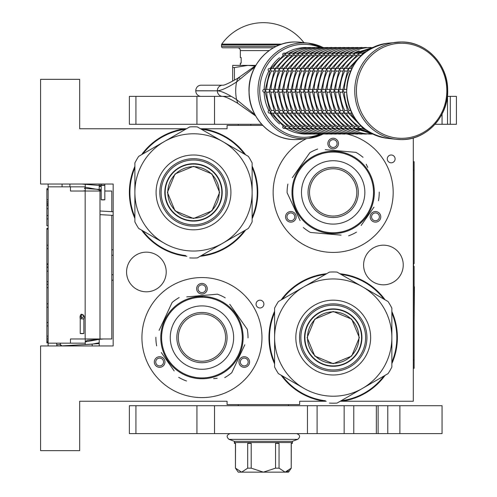 <?xml version="1.0" encoding="UTF-8"?>
<svg xmlns="http://www.w3.org/2000/svg" width="497" height="497" viewBox="0 0 497 497"><rect width="100%" height="100%" fill="white"/><g stroke="black" fill="none" stroke-linecap="round" stroke-linejoin="round"><path stroke-width="0.75" d="M252.134 217.357A63.653 63.653 97.9 0 0 252.134 167.458M244.412 154.101A63.653 63.653 97.9 0 0 201.987 129.313L201.484 129.313M262.727 125.406L227.079 125.406L227.079 128.754L202.024 128.754A64.212 64.212 -85.4 0 1 245.617 154.797A64.212 64.212 0 0 0 202.024 128.754L201.987 129.313M252.134 166.066A64.212 64.212 -85.4 0 1 252.134 218.748A64.212 64.212 0 0 0 252.134 166.066M134.88 167.781A63.653 63.653 97.9 0 0 134.88 217.04M142.844 230.857A63.653 63.653 97.9 0 0 185.642 255.564M201.335 255.588A63.653 63.653 97.9 0 0 244.412 230.72M245.617 230.018A64.212 64.212 -85.4 0 1 200.129 256.284A64.212 64.212 0 0 0 245.617 230.018M186.86 256.272A64.212 64.212 -85.4 0 1 141.633 230.154A64.212 64.212 0 0 0 186.86 256.272M129.363 192.407A64.212 64.212 0 0 0 134.88 218.444A64.212 64.212 -85.4 0 1 134.88 166.371M268.958 337.581A64.212 64.212 94.6 0 1 274.605 311.246A64.212 64.212 0 0 0 274.605 363.922A64.212 64.212 94.6 0 1 268.958 337.581M281.122 299.971A64.212 64.212 94.6 0 1 326.616 273.704A64.212 64.212 0 0 0 281.122 299.971M324.094 401.241L324.715 401.241A64.212 64.212 0 0 1 281.122 375.198A64.212 64.212 94.6 0 0 324.715 401.241L324.752 400.681L325.262 400.681M391.866 362.214A63.653 63.653 -82.1 0 0 391.866 312.955M383.895 299.138A63.653 63.653 -82.1 0 0 341.097 274.425M325.405 274.406A63.653 63.653 -82.1 0 0 282.333 299.275M274.605 312.638A63.653 63.653 -82.1 0 0 274.605 362.53M339.886 273.723A64.212 64.212 94.6 0 1 385.113 299.84M391.866 311.544A64.212 64.212 94.6 0 1 391.866 363.624M282.333 375.894A63.653 63.653 -82.1 0 0 324.752 400.681M341.209 400.681L341.582 400.681A63.653 63.653 -82.1 0 0 383.895 376.03M385.113 375.328A64.212 64.212 94.6 0 1 341.619 401.241L341.582 400.681M186.505 128.754L79.669 128.754L79.669 79.34L40.586 79.34L40.586 184.033L113.173 184.033L113.173 345.962L40.586 345.962L40.586 450.655L79.669 450.655L79.669 401.241L227.079 401.241L227.079 404.589L299.666 404.589L299.666 401.241L326.231 401.241M340.24 401.241L413.293 401.241L413.293 137.917M391.195 162.817A3.908 3.908 0 0 0 395.103 158.91A3.908 3.908 0 0 0 391.195 154.996A3.908 3.908 0 0 0 387.287 158.91A3.908 3.908 0 0 0 391.195 162.817M259.981 307.991A3.908 3.908 0 0 0 263.888 304.083A3.908 3.908 0 0 0 259.981 300.176A3.908 3.908 0 0 0 256.073 304.083A3.908 3.908 0 0 0 259.981 307.991M383.423 245.176A19.824 19.824 0 0 0 363.599 264.994A19.824 19.824 0 0 0 383.423 284.818A19.824 19.824 0 0 0 403.241 264.994A19.824 19.824 0 0 0 383.423 245.176M146.391 252.153A19.824 19.824 0 0 0 126.573 271.977A19.824 19.824 0 0 0 146.391 291.801A19.824 19.824 0 0 0 166.215 271.977A19.824 19.824 0 0 0 146.391 252.153M201.95 397.606A60.025 60.025 0 0 1 141.925 337.581A60.025 60.025 0 0 1 201.95 277.562A60.025 60.025 0 0 1 261.975 337.581A60.025 60.025 0 0 1 201.95 397.606M347.248 134.06A60.025 60.025 0 0 1 333.17 252.433A60.025 60.025 0 0 1 306.512 138.626M202.024 128.754L200.515 128.754M141.633 154.66A64.212 64.212 -85.4 0 1 185.126 128.754L185.164 129.313A63.653 63.653 97.9 0 0 142.844 153.958M239.672 359.362A5.305 5.305 0 0 0 241.61 366.606A5.305 5.305 0 0 0 248.854 364.668A5.305 5.305 0 0 0 246.916 357.418A5.305 5.305 0 0 0 239.672 359.362M164.234 359.362A5.305 5.305 0 0 0 156.99 357.418A5.305 5.305 0 0 0 155.045 364.668A5.305 5.305 0 0 0 162.295 366.606A5.305 5.305 0 0 0 164.234 359.362M201.95 294.031A5.305 5.305 0 0 0 207.255 288.726A5.305 5.305 0 0 0 201.95 283.42A5.305 5.305 0 0 0 196.644 288.726A5.305 5.305 0 0 0 201.95 294.031M295.448 214.188A5.305 5.305 0 0 0 288.204 212.244A5.305 5.305 0 0 0 286.26 219.488A5.305 5.305 0 0 0 293.51 221.432A5.305 5.305 0 0 0 295.448 214.188M370.886 214.188A5.305 5.305 0 0 0 372.825 221.432A5.305 5.305 0 0 0 380.075 219.488A5.305 5.305 0 0 0 378.13 212.244A5.305 5.305 0 0 0 370.886 214.188M333.17 148.858A5.305 5.305 0 0 0 338.469 143.552A5.305 5.305 0 0 0 333.17 138.247A5.305 5.305 0 0 0 327.865 143.552A5.305 5.305 0 0 0 333.17 148.858M185.536 129.313L185.164 129.313M247.649 363.966A3.908 3.908 0 0 1 242.306 365.394A3.908 3.908 0 0 1 240.877 360.058A3.908 3.908 0 0 1 246.22 358.629A3.908 3.908 0 0 1 247.649 363.966M156.257 363.966A3.908 3.908 0 0 1 157.686 358.629A3.908 3.908 0 0 1 163.022 360.058A3.908 3.908 0 0 1 161.593 365.394A3.908 3.908 0 0 1 156.257 363.966M201.95 284.818A3.908 3.908 0 0 1 205.857 288.726A3.908 3.908 0 0 1 201.95 292.634A3.908 3.908 0 0 1 198.042 288.726A3.908 3.908 0 0 1 201.95 284.818M287.471 218.792A3.908 3.908 0 0 1 288.9 213.455A3.908 3.908 0 0 1 294.243 214.884A3.908 3.908 0 0 1 292.808 220.221A3.908 3.908 0 0 1 287.471 218.792M378.863 218.792A3.908 3.908 0 0 1 373.527 220.221A3.908 3.908 0 0 1 372.091 214.884A3.908 3.908 0 0 1 377.434 213.455A3.908 3.908 0 0 1 378.863 218.792M333.17 139.645A3.908 3.908 0 0 1 337.078 143.552A3.908 3.908 0 0 1 333.17 147.46A3.908 3.908 0 0 1 329.256 143.552A3.908 3.908 0 0 1 333.17 139.645M85.254 344.539L85.254 338.979M85.254 191.016L85.254 184.033M99.214 345.962L99.214 338.979M99.214 191.016L99.214 184.033M113.173 279.997A5.585 5.585 0 0 1 111.775 280.327M113.173 249.997A5.585 5.585 0 0 0 111.775 249.668M111.775 215.3L111.775 338.979L70.456 338.979L70.456 343.166L48.122 343.166L48.122 345.962L48.122 342.893L46.867 342.893L46.867 228.396L48.122 228.396L48.122 225.706L46.867 225.706L46.867 188.698L48.122 188.698L48.122 184.033L48.122 343.166M111.775 211.666L111.775 191.016L104.83 191.016M101.202 191.016L70.456 191.016L70.456 186.829L48.122 186.829M69.897 186.829L69.897 184.033M85.254 186.829L70.456 186.829M85.254 343.166L70.456 343.166M48.122 205.329L46.867 205.329M48.122 189.618L46.867 189.618M48.122 199.806L46.867 199.806M48.122 201.931L46.867 201.931M48.122 203.627L46.867 203.627M48.122 204.901L46.867 204.901M48.122 218.916L46.867 218.916M48.122 208.721L46.867 208.721M48.122 215.518L46.867 215.518M48.122 245.238L46.867 245.238M48.122 229.105L46.867 229.105M48.122 248.637L46.867 248.637M48.122 263.919L46.867 263.919M48.122 267.318L46.867 267.318M48.122 271.138L46.867 271.138M48.122 281.756L46.867 281.756M48.122 284.303L46.867 284.303M48.122 303.835L46.867 303.835M48.122 287.695L46.867 287.695M48.122 307.227L46.867 307.227M48.122 322.516L46.867 322.516M48.122 336.102L46.867 336.102M48.122 338.221L46.867 338.221M48.122 339.923L46.867 339.923M48.122 341.619L46.867 341.619M48.122 342.47L46.867 342.47M48.122 325.908L46.867 325.908M46.867 267.026L48.122 267.026M250.811 125.406L250.811 124.287M103.053 199.719C105.376 199.788 105.352 199.856 102.991 199.924C100.674 199.856 100.692 199.788 103.053 199.719C105.376 199.788 105.352 199.856 102.991 199.924C100.674 199.856 100.692 199.788 103.053 199.719M101.195 186.126L99.214 186.313M85.254 187.195L99.214 189.786M85.254 190.686L83.018 191.016M81.738 184.033L101.195 185.617M101.195 186.35L99.214 186.524M85.254 187.388L84.428 188.456L101.195 189.537M101.202 190.401L99.214 190.562M101.195 185.369L100.605 184.033L101.195 185.369M60.311 343.166L60.392 344.564A1.398 1.398 -48.3 0 0 61.864 345.875L92.131 344.148L99.214 342.781M56.677 343.166L56.77 344.769A5.026 5.026 131.7 0 0 56.981 345.962L56.77 344.769L60.392 344.564L61.864 345.875L92.131 344.148L92.231 345.962L92.131 344.148M85.254 341.899L99.214 339.358M82.595 344.694L98.996 343.589L99.214 342.47M85.254 341.607L87.385 340.302L103.73 338.979M81.396 333.45C84.012 333.462 84.447 333.53 82.688 333.642C80.073 333.624 79.638 333.562 81.396 333.45L80.228 333.543L80.228 318.912L81.396 318.813C84.012 318.832 84.447 318.894 82.688 319.006M81.396 318.813L81.396 314.185L83.856 315.887L82.682 317.583L80.949 317.334L80.228 315.881L81.396 314.197C83.993 314.831 84.813 316.403 83.856 318.912L83.856 333.543L82.688 333.642M193.507 166.675A25.732 25.732 0 0 1 219.245 192.407A25.732 25.732 0 0 1 193.507 218.146A25.732 25.732 0 0 1 167.775 192.407A25.732 25.732 0 0 1 193.507 166.675M221.848 192.407A28.335 28.335 0 0 0 193.507 164.072A28.335 28.335 0 0 0 165.172 192.407A28.335 28.335 0 0 1 193.507 164.072A28.335 28.335 0 0 1 221.848 192.407A28.335 28.335 0 0 1 193.507 220.749A28.335 28.335 0 0 1 165.172 192.407M167.402 192.407L175.05 173.95L193.507 166.309L211.964 173.95L219.612 192.407L211.964 210.865L193.507 218.512L175.05 210.865L167.402 192.407M222.122 192.407A28.615 28.615 0 0 0 193.507 163.793A28.615 28.615 0 0 0 164.892 192.407A28.615 28.615 0 0 1 193.507 163.793A28.615 28.615 0 0 1 222.122 192.407A28.615 28.615 0 0 1 193.507 221.028A28.615 28.615 0 0 1 164.892 192.407A28.615 28.615 0 0 0 193.507 221.028A28.615 28.615 0 0 0 222.122 192.407M189.699 257.906A65.61 65.61 0 0 0 197.321 257.906L222.824 243.182A58.627 58.627 0 0 0 252.134 192.407L252.134 221.855A65.61 65.61 0 0 1 248.326 228.458L222.824 243.182A58.627 58.627 0 0 1 164.196 243.182L138.694 228.458A65.61 65.61 0 0 1 134.88 221.855L134.88 192.407A58.627 58.627 0 0 1 164.196 141.633L189.699 126.915A65.61 65.61 0 0 1 197.321 126.915L248.326 156.356A65.61 65.61 0 0 1 252.134 162.96L252.134 192.407A58.627 58.627 0 0 0 164.196 141.633L138.694 156.356A65.61 65.61 0 0 0 134.88 162.96L134.88 192.407A58.627 58.627 0 0 0 164.196 243.182L163.302 242.666M252.134 175.565L252.134 178.777M252.134 191.302L252.134 193.439M252.134 206.093L252.134 209.852M159.804 192.407A33.709 33.709 0 0 0 193.507 226.116A33.709 33.709 0 0 0 227.216 192.407A33.709 33.709 0 0 0 193.507 158.705A33.709 33.709 0 0 0 159.804 192.407M156.095 192.407A37.412 37.412 0 0 1 193.507 154.996A37.412 37.412 0 0 1 230.919 192.407A37.412 37.412 0 0 1 193.507 229.819A37.412 37.412 0 0 1 156.095 192.407M237.411 234.758L234.627 236.367M223.78 242.629L221.935 243.698M210.977 250.022L207.715 251.904M152.343 236.342L149.088 234.46M134.88 209.256L134.88 206.044M134.88 193.513L134.88 191.382M134.88 178.727L134.88 174.963M149.603 150.057L152.386 148.454M163.24 142.185L165.085 141.123M176.044 134.793L179.299 132.916M208.231 133.215L211.014 134.817M221.867 141.086L223.712 142.148M234.671 148.479L237.933 150.355M193.507 160.022A32.386 32.386 0 0 0 161.121 192.407A32.386 32.386 0 0 0 193.507 224.793A32.386 32.386 0 0 0 225.893 192.407A32.386 32.386 0 0 0 193.507 160.022M193.507 163.724A28.683 28.683 0 0 1 222.196 192.407A28.683 28.683 0 0 1 193.507 221.097A28.683 28.683 0 0 1 164.824 192.407A28.683 28.683 0 0 1 193.507 163.724M235 314.446A40.344 40.344 0 0 0 178.814 304.537A40.344 40.344 0 0 0 168.905 360.723A40.344 40.344 0 0 0 225.091 370.632A40.344 40.344 0 0 0 235 314.446M235.684 313.967A41.176 41.176 0 0 0 178.33 303.853A41.176 41.176 0 0 0 168.222 361.201A41.176 41.176 0 0 0 225.57 371.315A41.176 41.176 0 0 0 235.684 313.967M161.301 352.547L174.174 370.924M172.316 368.271L169.875 364.786M213.604 378.602L217.164 378.292M243.3 347.999L231.795 372.675A46.066 46.066 0 0 1 224.719 377.627M231.795 372.675L244.81 344.763M242.598 322.621L247.264 329.281A46.066 46.066 0 0 1 248.015 337.892M247.264 329.281L229.732 304.245M231.59 306.897L234.031 310.383M225.247 297.846A46.066 46.066 0 0 0 217.419 294.193L186.735 296.877M190.295 296.566L217.419 294.193M179.187 297.541A46.066 46.066 0 0 0 172.111 302.493L159.09 330.406M160.599 327.169L172.111 302.493M155.89 337.277A46.066 46.066 0 0 0 156.642 345.881M186.487 380.975A46.066 46.066 0 0 1 178.653 377.322M225.955 304.127L226.551 304.562M227.409 305.22L226.999 304.897M228.229 305.879L227.433 305.233M231.819 309.233L230.999 308.401A41.176 41.176 0 0 0 229.701 307.158M231.062 308.457L230.676 308.078M230.279 307.693L229.471 306.953A41.176 41.176 0 0 0 225.905 304.089M217.885 299.61L218.282 299.784L217.885 299.61A41.176 41.176 0 0 0 208.125 296.871L207.951 296.846M218.96 300.082L218.81 300.014A41.176 41.176 0 0 1 218.96 300.082L219.357 300.263L218.96 300.082M225.184 303.586L224.818 303.338M224.172 302.915A41.176 41.176 0 0 0 221.879 301.549M214.952 298.511L215.363 298.647L214.952 298.511M214.319 298.306A41.176 41.176 0 0 0 213.325 298.007M205.541 296.56L205.715 296.579A41.176 41.176 0 0 0 205.541 296.56L206 296.603M205.124 296.529L204.441 296.479L205.124 296.529M204.901 296.51L204.441 296.479M202.161 296.405L203.689 296.442L202.161 296.405L202.161 296.964M207.081 296.728L207.529 296.784M211.884 297.622L212.312 297.728M219.357 300.263L219.898 300.523A41.176 41.176 0 0 0 219.749 300.449L219.357 300.263M231.652 309.059L231.037 308.432M220.972 301.058L220.823 300.983A41.176 41.176 0 0 0 219.898 300.523M215.512 356.952A23.645 23.645 0 0 0 221.32 324.025A23.645 23.645 0 0 0 188.388 318.217A23.645 23.645 0 0 0 182.585 351.143A23.645 23.645 0 0 0 215.512 356.952M216.363 358.169A25.123 25.123 0 0 1 181.368 351.994A25.123 25.123 0 0 1 187.537 316.999A25.123 25.123 0 0 1 222.532 323.174A25.123 25.123 0 0 1 216.363 358.169M220.128 363.543A31.69 31.69 0 0 0 227.906 319.409A31.69 31.69 0 0 0 183.778 311.625A31.69 31.69 0 0 0 175.994 355.759A31.69 31.69 0 0 0 220.128 363.543M300.12 169.272A40.344 40.344 0 0 0 310.029 225.458A40.344 40.344 0 0 0 366.214 215.549A40.344 40.344 0 0 0 356.306 159.363A40.344 40.344 0 0 0 300.12 169.272M299.436 168.787A41.176 41.176 0 0 0 309.55 226.141A41.176 41.176 0 0 0 366.898 216.027A41.176 41.176 0 0 0 356.784 158.68A41.176 41.176 0 0 0 299.436 168.787M361.126 225.489L373.993 207.112M372.141 209.765L369.7 213.25M367.724 167.427L366.214 164.19M328.815 149.988L355.933 152.362A46.066 46.066 0 0 1 363.009 157.319M355.933 152.362L325.255 149.678M305.208 159.332L309.873 152.672A46.066 46.066 0 0 1 317.701 149.019M309.873 152.672L292.342 177.709M294.193 175.056L296.634 171.571M287.856 184.107A46.066 46.066 0 0 0 287.104 192.712L300.12 220.631M298.61 217.388L287.104 192.712M303.325 227.502A46.066 46.066 0 0 0 310.401 232.453L341.079 235.137M337.519 234.826L310.401 232.453M348.633 235.802A46.066 46.066 0 0 0 356.467 232.149M379.23 192.103A46.066 46.066 0 0 1 378.478 200.707M293.516 181.299L293.721 180.585M294.044 179.554L293.889 180.051M294.386 178.56L294.056 179.529M296.311 174.037L295.808 175.093A41.176 41.176 0 0 0 295.088 176.739M295.839 175.019L295.616 175.509M295.392 176.019L294.969 177.025A41.176 41.176 0 0 0 293.497 181.355M295.106 176.696L294.969 177.025M292.037 190.419L292.062 189.991L292.037 190.419A41.176 41.176 0 0 0 292.795 200.533L292.832 200.707M292.112 189.251L292.099 189.419A41.176 41.176 0 0 1 292.112 189.251L292.143 188.823L292.112 189.251M293.273 182.206L293.168 182.629M292.988 183.387A41.176 41.176 0 0 0 292.491 186.008M292.006 193.557L291.994 193.122L292.006 193.557M292.025 194.221A41.176 41.176 0 0 0 292.087 195.259M293.392 203.068L293.348 202.894A41.176 41.176 0 0 0 293.392 203.068L293.273 202.621M293.503 203.472L293.69 204.13L293.503 203.472M293.559 203.683L293.69 204.13M294.398 206.292L293.913 204.851L294.398 206.292L294.926 206.106M293.019 201.565L292.919 201.123M292.217 196.744L292.174 196.303M292.143 188.823L292.199 188.22A41.176 41.176 0 0 0 292.186 188.388L292.143 188.823M296.206 174.254L295.827 175.05M292.317 187.195L292.342 187.027A41.176 41.176 0 0 0 292.317 187.195A41.176 41.176 0 0 0 292.199 188.22M346.726 173.043A23.645 23.645 0 0 0 313.8 178.845A23.645 23.645 0 0 0 319.608 211.778A23.645 23.645 0 0 0 352.535 205.969A23.645 23.645 0 0 0 346.726 173.043M347.577 171.825A25.123 25.123 0 0 1 353.752 206.82A25.123 25.123 0 0 1 318.757 212.989A25.123 25.123 0 0 1 312.582 177.994A25.123 25.123 0 0 1 347.577 171.825M351.342 166.452A31.69 31.69 0 0 0 307.208 174.236A31.69 31.69 0 0 0 314.992 218.363A31.69 31.69 0 0 0 359.126 210.585A31.69 31.69 0 0 0 351.342 166.452M333.232 311.849A25.732 25.732 0 0 1 358.971 337.581A25.732 25.732 0 0 1 333.232 363.319A25.732 25.732 0 0 1 307.5 337.581A25.732 25.732 0 0 1 333.232 311.849M361.574 337.581A28.335 28.335 0 0 0 333.232 309.246A28.335 28.335 0 0 0 304.897 337.581A28.335 28.335 0 0 1 333.232 309.246A28.335 28.335 0 0 1 361.574 337.581A28.335 28.335 0 0 1 333.232 365.922A28.335 28.335 0 0 1 304.897 337.581M307.134 337.581L314.775 319.124L333.232 311.482L351.696 319.124L359.337 337.581L351.696 356.045L333.232 363.686L314.775 356.045L307.134 337.581M361.853 337.581A28.615 28.615 0 0 0 333.232 308.966A28.615 28.615 0 0 0 304.618 337.581A28.615 28.615 0 0 1 333.232 308.966A28.615 28.615 0 0 1 361.853 337.581A28.615 28.615 0 0 1 333.232 366.202A28.615 28.615 0 0 1 304.618 337.581A28.615 28.615 0 0 0 333.232 366.202A28.615 28.615 0 0 0 361.853 337.581M329.424 403.079A65.61 65.61 0 0 0 337.047 403.079L362.549 388.356A58.627 58.627 0 0 0 391.866 337.581L391.866 367.028A65.61 65.61 0 0 1 388.051 373.632L362.549 388.356A58.627 58.627 0 0 1 303.922 388.356L278.419 373.632A65.61 65.61 0 0 1 274.605 367.028L274.605 337.581A58.627 58.627 0 0 1 303.922 286.812L329.424 272.089A65.61 65.61 0 0 1 337.047 272.089L388.051 301.536A65.61 65.61 0 0 1 391.866 308.14L391.866 337.581A58.627 58.627 0 0 0 303.922 286.812L278.419 301.536A65.61 65.61 0 0 0 274.605 308.14L274.605 337.581A58.627 58.627 0 0 0 303.922 388.356L303.033 387.846M391.866 320.739L391.866 323.951M391.866 336.481L391.866 338.612M391.866 351.267L391.866 355.026M299.529 337.581A33.709 33.709 0 0 0 333.232 371.29A33.709 33.709 0 0 0 366.941 337.581A33.709 33.709 0 0 0 333.232 303.878A33.709 33.709 0 0 0 299.529 337.581M295.827 337.581A37.412 37.412 0 0 1 333.232 300.176A37.412 37.412 0 0 1 370.644 337.581A37.412 37.412 0 0 1 333.232 374.993A37.412 37.412 0 0 1 295.827 337.581M377.136 379.932L374.359 381.541M363.506 387.803L361.661 388.871M350.702 395.196L347.44 397.078M292.074 381.516L288.813 379.633M274.605 354.429L274.605 351.217M274.605 338.687L274.605 336.556M274.605 323.901L274.605 320.143M289.335 295.237L292.112 293.628M302.965 287.365L304.81 286.297M315.769 279.973L319.031 278.09M347.962 278.388L350.739 279.991M361.592 286.26L363.437 287.322M374.396 293.652L377.658 295.535M333.232 305.201A32.386 32.386 0 0 0 300.853 337.581A32.386 32.386 0 0 0 333.232 369.967A32.386 32.386 0 0 0 365.618 337.581A32.386 32.386 0 0 0 333.232 305.201M333.232 308.898A28.683 28.683 0 0 1 361.922 337.581A28.683 28.683 0 0 1 333.232 366.27A28.683 28.683 0 0 1 304.549 337.581A28.683 28.683 0 0 1 333.232 308.898M442.05 114.074L442.05 124.287L456.414 124.287L456.414 96.368L450.288 96.368L450.288 124.287M214.524 124.287L129.363 124.287L129.363 96.368L214.524 96.368L214.524 124.287L261.689 124.287M434.999 124.287L442.05 124.287M214.524 96.368L231.229 96.368M447.375 96.368L450.288 96.368M238.243 405.707L238.243 404.589M288.496 405.707L288.496 404.589M238.243 125.406L238.243 124.287M201.055 96.368A5.554 5.287 -90 0 1 195.775 90.821L195.775 90.758A5.554 5.287 -90 0 1 201.055 85.204L222.625 85.204A5.554 5.287 90 0 0 217.344 90.752C221.084 90.653 227.496 87.733 236.578 81.999L254.992 66.828M254.998 114.745L236.578 99.574C227.533 93.846 221.122 90.932 217.344 90.821L195.775 90.758M239.827 78.054L237.808 78.234L252.669 67.698L252.184 68.996M255.638 115.907L252.669 113.875A5.554 2.305 -53.8 0 1 252.184 112.577M234.441 80.147L234.441 67.555L248.015 65.38L255.123 66.002M232.664 81.129L232.664 67.555L234.441 67.555M255.806 65.38L232.664 65.38L232.664 67.555M442.05 405.707L442.05 433.62L344.154 433.62L344.154 405.707L442.05 405.707M214.524 433.62L129.363 433.62L129.363 405.707L214.524 405.707L214.524 433.62L344.154 433.62M214.524 405.707L344.154 405.707M364.108 53.123L363.177 53.309L362.86 54.185M351.882 68.449L349.633 68.449L348.111 69.151L349.049 71.071A41.878 39.828 90 0 0 344.378 89.392L342.595 90.789L344.378 92.181A41.878 39.828 90 0 0 349.049 110.508L348.111 112.421L349.633 113.123L351.882 113.123M350.658 71.071L349.049 71.071M346.626 92.181L344.359 92.181M346.626 89.392L344.359 89.392M362.86 127.387L363.177 128.263L364.108 128.45M360.244 55.235L358.815 55.235A41.878 39.828 90 0 0 346.179 68.449M362.885 53.471L363.624 53.123M363.45 53.123L358.859 53.309L358.809 55.217M348.447 68.449L345.316 68.449L343.8 69.151L344.732 71.071A41.878 39.828 90 0 0 340.066 89.392L338.283 90.789L340.066 92.181A41.878 39.828 90 0 0 344.732 110.508L343.8 112.421L345.316 113.123L348.447 113.123M347.055 71.071L344.732 71.071M347.844 69.537L348.888 68.449M342.551 92.181L340.041 92.181M348.888 113.123L347.857 112.061L342.532 91.224L347.857 69.512M342.551 89.392L340.041 89.392M363.624 128.45L362.885 128.108M346.179 113.123A41.878 39.828 90 0 0 358.815 126.337L358.859 128.263L363.45 128.45M359.138 53.123L354.547 53.309L354.504 55.235A41.878 39.828 90 0 0 341.868 68.449M355.933 55.235L354.504 55.235M358.567 53.471L359.312 53.123M342.744 71.071L340.42 71.071A41.878 39.828 90 0 0 335.748 89.392L333.972 90.789L335.748 92.181A41.878 39.828 90 0 0 340.42 110.508L339.482 112.421L341.004 113.123L344.129 113.123M343.526 69.537L344.576 68.449M344.129 68.449L341.004 68.449L339.482 69.151L340.402 71.059M338.24 92.181L335.73 92.181M344.576 113.123L343.539 112.061L338.215 91.224L343.539 69.512M338.24 89.392L335.73 89.392M359.312 128.45L358.567 128.108M341.868 113.123A41.878 39.828 90 0 0 354.504 126.337L354.547 128.263L359.138 128.45M354.827 53.123L350.236 53.309L350.192 55.235A41.878 39.828 90 0 0 337.55 68.449M351.621 55.235L350.192 55.235M354.255 53.471L355.001 53.123M338.432 71.071L336.109 71.071A41.878 39.828 90 0 0 331.437 89.392L329.654 90.789L331.437 92.181A41.878 39.828 90 0 0 336.109 110.508L335.171 112.421L336.693 113.123L339.818 113.123M339.215 69.537L340.265 68.449M339.818 68.449L336.693 68.449L335.171 69.151L336.09 71.059M372.812 47.513L370.253 47.818M333.922 92.181L331.418 92.181M340.265 113.123L339.227 112.061L333.903 91.224L339.227 69.512M333.922 89.392L331.418 89.392M355.001 128.45L354.255 128.108M337.55 113.123A41.878 39.828 90 0 0 350.192 126.337L350.236 128.263L354.827 128.45M370.253 133.755L303.953 134.06A1.398 1.329 90 0 1 303.487 133.973M347.304 55.235L345.875 55.235A41.878 39.828 90 0 0 333.238 68.449M349.944 53.471L350.683 53.123M350.509 53.123L345.918 53.309L345.869 55.217M334.114 71.071L331.791 71.071A41.878 39.828 90 0 0 327.125 89.392L325.342 90.789L327.125 92.181A41.878 39.828 90 0 0 331.791 110.508L330.859 112.421L332.375 113.123L335.5 113.123M334.903 69.537L335.947 68.449M335.5 68.449L332.375 68.449L330.859 69.151L331.772 71.059M350.36 53.216C356.703 49.445 363.518 47.55 370.812 47.513L365.935 47.818M329.61 92.181L327.101 92.181M335.947 113.123L334.916 112.061L329.592 91.224L334.916 69.512M329.61 89.392L327.101 89.392M350.683 128.45L349.944 128.108M333.238 113.123A41.878 39.828 90 0 0 345.875 126.337L345.918 128.263L350.509 128.45M365.935 133.755L366.5 134.06C359.207 134.028 352.392 132.127 346.049 128.356L345.626 128.108M342.992 55.235L341.563 55.235A41.878 39.828 90 0 0 328.927 68.449M345.626 53.471L346.372 53.123M346.198 53.123L341.607 53.309L341.551 55.217M331.188 68.449L328.063 68.449L326.541 69.151L327.48 71.071A41.878 39.828 90 0 0 322.808 89.392L321.031 90.789L322.808 92.181A41.878 39.828 90 0 0 327.48 110.508L326.541 112.421L328.063 113.123L331.188 113.123M329.803 71.071L327.48 71.071M330.586 69.537L331.636 68.449M346.049 53.216C352.392 49.445 359.207 47.55 366.5 47.513L361.623 47.818M325.299 92.181L322.789 92.181M331.636 113.123L330.598 112.061L325.274 91.224L330.598 69.512M325.299 89.392L322.789 89.392M346.372 128.45L346.049 128.363M328.927 113.123A41.878 39.828 90 0 0 341.563 126.337L341.607 128.263L346.198 128.45M361.623 133.755L362.183 134.06C354.895 134.028 348.074 132.127 341.731 128.356L341.315 128.108M338.681 55.235L337.252 55.235A41.878 39.828 90 0 0 324.609 68.449M341.315 53.471L342.06 53.123M341.886 53.123L337.295 53.309L337.239 55.217M326.877 68.449L323.752 68.449L322.23 69.151L323.168 71.071A41.878 39.828 90 0 0 318.496 89.392L316.713 90.789L318.496 92.181A41.878 39.828 90 0 0 323.168 110.508L322.23 112.421L323.752 113.123L326.877 113.123M325.492 71.071L323.168 71.071M326.274 69.537L327.324 68.449M341.731 53.216C348.074 49.445 354.895 47.55 362.183 47.513L357.312 47.818M320.981 92.181L318.478 92.181M327.324 113.123L326.287 112.061L320.963 91.224L326.287 69.512M320.981 89.392L318.478 89.392M342.06 128.45L341.731 128.363M324.609 113.123A41.878 39.828 90 0 0 337.252 126.337L337.295 128.263L341.886 128.45M357.312 133.755L357.871 134.06C350.578 134.028 343.762 132.127 337.42 128.356L337.003 128.108M334.363 55.235L332.934 55.235A41.878 39.828 90 0 0 320.298 68.449M337.003 53.471L337.743 53.123M337.569 53.123L332.978 53.309L332.928 55.217M322.559 68.449L319.434 68.449L317.918 69.151L318.85 71.071A41.878 39.828 90 0 0 314.185 89.392L312.402 90.789L314.185 92.181A41.878 39.828 90 0 0 318.85 110.508L317.918 112.421L319.434 113.123L322.559 113.123M321.174 71.071L318.85 71.071M321.963 69.537L323.007 68.449M337.42 53.216C343.762 49.445 350.578 47.55 357.871 47.513L352.994 47.818M316.67 92.181L314.16 92.181M323.007 113.123L321.975 112.061L316.651 91.224L321.975 69.512M316.67 89.392L314.16 89.392M337.743 128.45L337.42 128.363M320.298 113.123A41.878 39.828 90 0 0 332.934 126.337L332.978 128.263L337.569 128.45M352.994 133.755L353.56 134.06C346.266 134.028 339.451 132.127 333.108 128.356L332.686 128.108M330.051 55.235L328.623 55.235A41.878 39.828 90 0 0 315.986 68.449M332.686 53.471L333.431 53.123M333.257 53.123L328.666 53.309L328.61 55.217M318.248 68.449L315.123 68.449L313.601 69.151L314.539 71.071A41.878 39.828 90 0 0 309.867 89.392L308.09 90.789L309.867 92.181A41.878 39.828 90 0 0 314.539 110.508L313.601 112.421L315.123 113.123L318.248 113.123M316.862 71.071L314.539 71.071M317.645 69.537L318.695 68.449M333.108 53.216C339.451 49.445 346.266 47.55 353.56 47.513L348.683 47.818M312.358 92.181L309.848 92.181M318.695 113.123L317.658 112.061L312.333 91.224L317.658 69.512M312.358 89.392L309.848 89.392M333.431 128.45L333.108 128.363M315.986 113.123A41.878 39.828 90 0 0 328.623 126.337L328.666 128.263L333.257 128.45M348.683 133.755L349.242 134.06C341.955 134.028 335.133 132.127 328.79 128.356L328.374 128.108M328.946 53.123L324.355 53.309L324.311 55.235A41.878 39.828 90 0 0 311.669 68.449M325.734 55.235L324.311 55.235M328.374 53.471L329.12 53.123M312.551 71.071L310.227 71.071A41.878 39.828 90 0 0 305.556 89.392L303.773 90.789L305.556 92.181A41.878 39.828 90 0 0 310.227 110.508L309.289 112.421L310.811 113.123L313.936 113.123M313.334 69.537L314.384 68.449M313.936 68.449L310.811 68.449L309.289 69.151L310.209 71.059M328.79 53.216C335.133 49.445 341.955 47.55 349.242 47.513L344.371 47.818M308.041 92.181L305.531 92.181M314.384 113.123L313.346 112.061L308.022 91.224L313.346 69.512M308.041 89.392L305.531 89.392M329.12 128.45L328.79 128.363M311.669 113.123A41.878 39.828 90 0 0 324.311 126.337L324.355 128.263L328.946 128.45M344.371 133.755L344.93 134.06C337.637 134.028 330.822 132.127 324.479 128.356L324.063 128.108M324.628 53.123L320.037 53.309L319.993 55.235A41.878 39.828 90 0 0 307.357 68.449M321.422 55.235L319.993 55.235M324.063 53.471L324.802 53.123M308.233 71.071L305.91 71.071A41.878 39.828 90 0 0 301.244 89.392L299.461 90.789L301.244 92.181A41.878 39.828 90 0 0 305.91 110.508L304.978 112.421L306.494 113.123L309.619 113.123M309.022 69.537L310.066 68.449M309.619 68.449L306.494 68.449L304.978 69.151L305.891 71.059M324.479 53.216C330.822 49.445 337.637 47.55 344.93 47.513L340.054 47.818M303.729 92.181L301.219 92.181M310.066 113.123L309.035 112.061L303.71 91.224L309.035 69.512M303.729 89.392L301.219 89.392M324.802 128.45L324.479 128.363M307.357 113.123A41.878 39.828 90 0 0 319.993 126.337L320.037 128.263L324.628 128.45M340.054 133.755L340.619 134.06C333.325 134.028 326.51 132.127 320.167 128.356L319.745 128.108M320.317 53.123L315.725 53.309L315.682 55.235A41.878 39.828 90 0 0 303.046 68.449M317.111 55.235L315.682 55.235M319.745 53.471L320.49 53.123M303.922 71.071L301.598 71.071A41.878 39.828 90 0 0 296.926 89.392L295.15 90.789L296.926 92.181A41.878 39.828 90 0 0 301.598 110.508L300.66 112.421L302.182 113.123L305.307 113.123M304.704 69.537L305.754 68.449M305.307 68.449L302.182 68.449L300.66 69.151L301.58 71.059M320.167 53.216C326.51 49.445 333.325 47.55 340.619 47.513L335.742 47.818M299.411 92.181L296.908 92.181M305.754 113.123L304.717 112.061L299.393 91.224L304.717 69.512M299.411 89.392L296.908 89.392M320.49 128.45L320.167 128.363M303.046 113.123A41.878 39.828 90 0 0 315.682 126.337L315.725 128.263L320.317 128.45M335.742 133.755L336.301 134.06C329.014 134.028 322.193 132.127 315.85 128.356L315.433 128.108M312.793 55.235L311.37 55.235A41.878 39.828 90 0 0 298.728 68.449M315.433 53.471L316.179 53.123M316.005 53.123L311.414 53.309L311.358 55.217M300.996 68.449L297.871 68.449L296.349 69.151L297.287 71.071A41.878 39.828 90 0 0 292.615 89.392L290.832 90.789L292.615 92.181A41.878 39.828 90 0 0 297.287 110.508L296.349 112.421L297.871 113.123L300.996 113.123M299.61 71.071L297.287 71.071M300.393 69.537L301.443 68.449M315.85 53.216C322.193 49.445 329.014 47.55 336.301 47.513L331.431 47.818M295.1 92.181L292.59 92.181M301.443 113.123L300.405 112.061L295.081 91.224L300.405 69.512M295.1 89.392L292.59 89.392M316.179 128.45L315.85 128.363M298.728 113.123A41.878 39.828 90 0 0 311.37 126.337L311.414 128.263L316.005 128.45M331.431 133.755L331.99 134.06C324.696 134.028 317.881 132.127 311.538 128.356L311.122 128.108M308.482 55.235L307.053 55.235A41.878 39.828 90 0 0 294.417 68.449M311.122 53.471L311.861 53.123M311.687 53.123L307.096 53.309L307.047 55.217M296.678 68.449L293.553 68.449L292.037 69.151L292.969 71.071A41.878 39.828 90 0 0 288.303 89.392L286.52 90.789L288.303 92.181A41.878 39.828 90 0 0 292.969 110.508L292.037 112.421L293.553 113.123L296.678 113.123M295.293 71.071L292.969 71.071M296.082 69.537L297.125 68.449M311.538 53.216C317.881 49.445 324.696 47.55 331.99 47.513L327.113 47.818M290.788 92.181L288.279 92.181M297.125 113.123L296.094 112.061L290.77 91.224L296.094 69.512M290.788 89.392L288.279 89.392M311.861 128.45L311.538 128.363M294.417 113.123A41.878 39.828 90 0 0 307.053 126.337L307.096 128.263L311.687 128.45M327.113 133.755L327.678 134.06C320.385 134.028 313.57 132.127 307.227 128.356L306.804 128.108M304.17 55.235L302.741 55.235A41.878 39.828 90 0 0 290.105 68.449M306.804 53.471L307.55 53.123M307.376 53.123L302.785 53.309L302.729 55.217M292.366 68.449L289.242 68.449L287.72 69.151L288.658 71.071A41.878 39.828 90 0 0 283.986 89.392L282.209 90.789L283.986 92.181A41.878 39.828 90 0 0 288.658 110.508L287.72 112.421L289.242 113.123L292.366 113.123M290.981 71.071L288.658 71.071M291.764 69.537L292.814 68.449M307.227 53.216C313.57 49.445 320.385 47.55 327.678 47.513L322.801 47.818M286.471 92.181L283.967 92.181M292.814 113.123L291.776 112.061L286.452 91.224L291.776 69.512M286.471 89.392L283.967 89.392M307.55 128.45L307.227 128.363M290.105 113.123A41.878 39.828 90 0 0 302.741 126.337L302.785 128.263L307.376 128.45M322.801 133.755L323.361 134.06C316.073 134.028 309.252 132.127 302.909 128.356L302.493 128.108M302.493 53.471L302.909 53.216C309.252 49.445 316.073 47.55 323.361 47.513L318.49 47.818M299.853 55.235L298.43 55.235A41.878 39.828 90 0 0 285.787 68.449M302.909 53.216L303.238 53.123M303.064 53.123L298.473 53.309L298.417 55.217M288.055 68.449L284.93 68.449L283.408 69.151L284.346 71.071A41.878 39.828 90 0 0 279.674 89.392L277.891 90.789L279.674 92.181A41.878 39.828 90 0 0 284.346 110.508L283.408 112.421L284.93 113.123L288.055 113.123M286.67 71.071L284.346 71.071M287.452 69.537L288.502 68.449M282.159 92.181L279.649 92.181M288.502 113.123L287.465 112.061L282.141 91.224L287.465 69.512M282.159 89.392L279.649 89.392M303.238 128.45L302.909 128.363M285.787 113.123A41.878 39.828 90 0 0 298.43 126.337L298.473 128.263L303.064 128.45M318.49 133.755L319.049 134.06C311.756 134.028 304.941 132.127 298.598 128.356L298.181 128.108M298.181 53.471L298.598 53.216C304.941 49.445 311.756 47.55 319.049 47.513L314.172 47.818M295.541 55.235L294.112 55.235A41.878 39.828 90 0 0 281.476 68.449M298.598 53.216L298.921 53.123M298.747 53.123L294.156 53.309L294.1 55.217M283.737 68.449L280.612 68.449L279.09 69.151L280.028 71.071A41.878 39.828 90 0 0 275.363 89.392L273.58 90.789L275.363 92.181A41.878 39.828 90 0 0 280.028 110.508L279.09 112.421L280.612 113.123L283.737 113.123M282.352 71.071L280.028 71.071M283.141 69.537L284.185 68.449M277.848 92.181L275.338 92.181M284.185 113.123L283.153 112.061L277.829 91.224L283.153 69.512M277.848 89.392L275.338 89.392M298.921 128.45L298.598 128.363M281.476 113.123A41.878 39.828 90 0 0 294.112 126.337L294.156 128.263L298.747 128.45M314.172 133.755L314.738 134.06C307.444 134.028 300.629 132.127 294.286 128.356L293.864 128.108M293.864 53.471L294.286 53.216C300.629 49.445 307.444 47.55 314.738 47.513L309.861 47.818M294.435 53.123L289.844 53.309L289.801 55.235A41.878 39.828 90 0 0 277.164 68.449M291.23 55.235L289.801 55.235M294.286 53.216L294.609 53.123M278.04 71.071L275.717 71.071A41.878 39.828 90 0 0 271.045 89.392L269.268 90.789L271.045 92.181A41.878 39.828 90 0 0 275.717 110.508L274.779 112.421L276.301 113.123L279.426 113.123M278.823 69.537L279.873 68.449M279.426 68.449L276.301 68.449L274.779 69.151L275.698 71.059M273.53 92.181L271.027 92.181M279.873 113.123L278.836 112.061L273.512 91.224L278.836 69.512M273.53 89.392L271.027 89.392M294.609 128.45L294.286 128.363M277.164 113.123A41.878 39.828 90 0 0 289.801 126.337L289.844 128.263L294.435 128.45M309.861 133.755L310.42 134.06C303.133 134.028 296.311 132.127 289.968 128.356L289.552 128.108M289.552 53.471L289.968 53.216C296.311 49.445 303.133 47.55 310.42 47.513L305.543 47.818M290.118 53.123L285.533 53.309L285.489 55.235A41.878 39.828 90 0 0 272.847 68.449M286.912 55.235L285.489 55.235M289.968 53.216L290.298 53.123M273.723 71.071L271.405 71.071A41.878 39.828 90 0 0 266.734 89.392L264.951 90.789L266.734 92.181A41.878 39.828 90 0 0 271.405 110.508L270.467 112.421L271.983 113.123L275.114 113.123M274.512 69.537L275.562 68.449M275.114 68.449L271.983 68.449L270.467 69.151L271.381 71.059M269.219 92.181L266.709 92.181M275.562 113.123L274.524 112.061L269.2 91.224L274.524 69.512M269.219 89.392L266.709 89.392M290.298 128.45L289.968 128.363M272.847 113.123A41.878 39.828 90 0 0 285.489 126.337L285.533 128.263L290.118 128.45M305.543 133.755L306.109 134.06C298.815 134.028 292 132.127 285.657 128.356L285.241 128.108M285.241 53.471L285.657 53.216C292 49.445 298.815 47.55 306.109 47.513L303.953 47.513A1.398 1.329 90 0 0 303.487 47.6M285.657 53.216L285.98 53.123M285.806 53.123L284.035 53.123A1.398 1.329 90 0 0 282.818 55.08M270.797 68.449L269.461 68.449A1.398 1.329 90 0 0 268.815 71.071L269.411 71.071M270.2 69.537L271.244 68.449M264.907 92.181L264.124 92.181A1.398 1.329 90 0 1 262.795 90.789A1.398 1.329 90 0 1 264.124 89.392L264.907 89.392M271.244 113.123L270.213 112.061L264.889 91.224L270.213 69.512M269.411 110.508L268.815 110.508A1.398 1.329 90 0 0 269.461 113.123L270.797 113.123M285.98 128.45L285.657 128.363M282.818 126.493A1.398 1.329 90 0 0 284.035 128.45L285.806 128.45M279.556 123.89A41.878 39.828 -90 0 1 270.262 113.123M268.815 110.508A41.878 39.828 -90 0 1 264.143 92.181M264.143 89.392A41.878 39.828 -90 0 1 268.815 71.071M270.262 68.449A41.878 39.828 -90 0 1 279.556 57.683M289.124 128.45A41.878 39.828 90 0 0 294.522 130.711M271.405 110.508L273.723 110.508M289.124 53.123A41.878 39.828 -90 0 1 294.522 50.862M286.912 126.337L285.489 126.337M293.441 128.45A41.878 39.828 90 0 0 298.84 130.711M275.717 110.508L278.04 110.508M293.441 53.123A41.878 39.828 -90 0 1 298.84 50.862M291.23 126.337L289.801 126.337M297.753 128.45A41.878 39.828 90 0 0 303.151 130.711M297.753 53.123A41.878 39.828 -90 0 1 303.151 50.862M295.541 126.337L294.112 126.337M282.352 110.508L280.028 110.508M302.064 128.45A41.878 39.828 90 0 0 307.463 130.711M302.064 53.123A41.878 39.828 -90 0 1 307.463 50.862M299.853 126.337L298.43 126.337M286.67 110.508L284.346 110.508M306.382 128.45A41.878 39.828 90 0 0 311.781 130.711M311.781 50.862A41.878 39.828 90 0 0 306.382 53.123M304.17 126.337L302.741 126.337M290.981 110.508L288.658 110.508M310.693 128.45A41.878 39.828 90 0 0 316.092 130.711M310.693 53.123A41.878 39.828 -90 0 1 316.092 50.862M308.482 126.337L307.053 126.337M295.293 110.508L292.969 110.508M315.005 128.45A41.878 39.828 90 0 0 320.403 130.711M320.403 50.862A41.878 39.828 90 0 0 315.005 53.123M312.793 126.337L311.37 126.337M299.61 110.508L297.287 110.508M319.322 128.45A41.878 39.828 90 0 0 324.721 130.711M301.598 110.508L303.922 110.508M319.322 53.123A41.878 39.828 -90 0 1 324.721 50.862M317.111 126.337L315.682 126.337M323.634 128.45A41.878 39.828 90 0 0 329.033 130.711M305.91 110.508L308.233 110.508M323.634 53.123A41.878 39.828 -90 0 1 329.033 50.862M321.422 126.337L319.993 126.337M327.945 128.45A41.878 39.828 90 0 0 333.344 130.711M310.227 110.508L312.551 110.508M327.945 53.123A41.878 39.828 -90 0 1 333.344 50.862M325.734 126.337L324.311 126.337M332.263 128.45A41.878 39.828 90 0 0 337.662 130.711M332.263 53.123A41.878 39.828 -90 0 1 337.662 50.862M330.051 126.337L328.623 126.337M316.862 110.508L314.539 110.508M336.575 128.45A41.878 39.828 90 0 0 341.973 130.711M341.973 50.862A41.878 39.828 90 0 0 336.575 53.123M334.363 126.337L332.934 126.337M321.174 110.508L318.85 110.508M340.892 128.45A41.878 39.828 90 0 0 346.285 130.711M340.892 53.123A41.878 39.828 -90 0 1 346.285 50.862M338.681 126.337L337.252 126.337M325.492 110.508L323.168 110.508M345.204 128.45A41.878 39.828 90 0 0 350.602 130.711M350.602 50.862A41.878 39.828 90 0 0 345.204 53.123M342.992 126.337L341.563 126.337M329.803 110.508L327.48 110.508M349.515 128.45A41.878 39.828 90 0 0 354.914 130.711M331.791 110.508L334.114 110.508M349.515 53.123A41.878 39.828 -90 0 1 354.914 50.862M347.304 126.337L345.875 126.337M353.833 128.45A41.878 39.828 90 0 0 359.225 130.711M336.109 110.508L338.432 110.508M353.833 53.123A41.878 39.828 -90 0 1 359.225 50.862M351.621 126.337L350.192 126.337M358.144 128.45A41.878 39.828 90 0 0 363.543 130.711M340.42 110.508L342.744 110.508M358.144 53.123A41.878 39.828 -90 0 1 363.543 50.862M355.933 126.337L354.504 126.337M362.456 128.45A41.878 39.828 90 0 0 366.351 130.177M366.351 51.396A41.878 39.828 90 0 0 362.456 53.123M360.244 126.337L358.815 126.337M347.055 110.508L344.732 110.508M350.491 113.123A41.878 39.828 90 0 0 357.734 122.094M357.734 59.478A41.878 39.828 90 0 0 350.491 68.449M350.658 110.508L349.049 110.508M291.292 468.162L288.496 472.15L238.243 472.15L235.454 468.162L235.528 443.392L234.36 443.392L234.36 442.554L292.379 442.554L292.385 443.392L291.217 443.392L291.217 468.162L291.292 443.392M291.217 468.162L285.129 472.15L279.047 468.162L275.543 468.162L263.373 472.15L251.202 468.162L247.699 468.162L241.61 472.15L235.528 468.162M297.722 439.354L229.024 439.354L234.367 441.299L292.379 441.299L297.722 439.354C300.511 436.894 300.176 434.981 296.709 433.62M241.293 472.138L241.61 472.15M248.867 442.554L248.867 443.392L247.699 443.392L247.699 468.162M239.281 442.554L243.94 442.554M248.867 443.392L251.202 443.392L251.202 468.162M277.879 442.554L277.879 443.392L275.543 443.392L275.543 468.162M268.032 442.554L258.713 442.554M277.879 443.392L279.047 443.392L279.047 468.162M282.799 442.554L287.465 442.554M285.446 472.138L288.44 470.926M281.867 44.121L221.755 44.121A51.092 51.092 0 0 1 303.903 42.649M279.569 44.935L221.494 44.935A1.398 1.398 111.6 0 1 221.755 44.121M221.494 44.935L221.494 46.395A1.398 1.398 41.4 0 0 222.892 47.793L254.899 47.793M273.493 47.793L222.892 47.793M264.597 47.793L271.853 47.793M240.337 65.38L240.337 63.15L241.175 63.15L241.175 57.565L240.337 57.565L240.337 50.582A2.789 2.789 130.3 0 0 237.547 47.793M413.293 161.699L414.131 161.699L414.131 263.603L413.572 263.603L413.572 266.392L414.131 266.392L414.131 368.296L413.293 368.296M414.436 286.757L414.131 321.882M414.131 323.59L414.131 331.369M113.173 255.228L111.775 255.228M99.99 191.016L99.99 338.979M62.082 186.829L62.082 184.033M85.167 191.016L85.167 338.979M111.775 274.766L113.173 274.766M48.122 264.342L46.867 264.342M103.041 185.226C105.358 185.294 105.339 185.362 102.978 185.431C100.655 185.362 100.68 185.294 103.041 185.226M196.93 96.368L196.93 124.287M135.923 124.287L135.923 96.368M447.511 124.287L447.511 96.368M252.669 113.875L237.808 103.339C230.248 98.909 225.184 96.586 222.625 96.368A5.554 5.287 -90 0 1 217.344 90.821L195.775 90.821M237.808 103.339L236.578 99.574A42.264 40.195 -90 0 1 235.702 90.789A42.264 40.195 -90 0 1 236.578 81.999L237.808 78.234C229.154 83.154 224.091 85.478 222.625 85.204M399.88 405.707L399.88 433.62M387.772 405.707L387.772 433.62M378.118 405.707L378.118 433.62M307.45 405.707L307.45 433.62M196.93 405.707L196.93 433.62M135.923 433.62L135.923 405.707M295.51 41.978A48.805 46.42 90 0 0 249.096 90.789A48.805 46.42 90 0 0 295.51 139.595A48.805 46.42 90 0 0 300.499 139.309L295.498 139.595C271.107 140.222 249.109 117.721 249.028 92.156C247.636 65.629 270.151 41.27 295.498 41.978L300.499 42.264A48.805 46.42 90 0 0 295.51 41.978M300.499 42.264L308.432 43.164L323.087 47.513A47.898 45.556 90 0 0 308.432 43.164A47.898 45.556 90 0 0 303.537 42.885A47.898 45.556 90 0 0 257.98 90.789A47.898 45.556 90 0 0 303.537 138.688A47.898 45.556 90 0 0 308.432 138.408A47.898 45.556 90 0 0 323.069 134.06L308.432 138.408L300.499 139.309M320.149 47.513A46.507 44.227 90 0 0 303.953 44.283A46.507 44.227 90 0 0 259.72 90.789A46.507 44.227 90 0 0 303.953 137.29A46.507 44.227 90 0 0 320.149 134.06M387.219 138.296C362.673 133.451 349.136 117.994 346.62 91.933C348.18 64.722 361.71 48.507 387.219 43.276A47.787 45.444 90 0 0 346.657 90.789A47.787 45.444 90 0 0 387.219 138.296L396.184 139.315A48.812 46.42 90 0 0 401.172 139.595M401.172 41.978A48.812 46.42 90 0 0 396.184 42.257A48.812 46.42 90 0 0 354.752 90.789A48.812 46.42 90 0 0 396.184 139.315L401.191 139.601A48.812 46.42 90 0 0 447.598 90.789A48.812 46.42 90 0 0 401.203 41.978L387.219 43.276M401.619 43.251A47.538 45.208 90 0 0 356.411 90.789A47.538 45.208 90 0 0 401.619 138.321A47.538 45.208 90 0 0 446.828 90.789A47.538 45.208 90 0 0 401.619 43.251M276.17 46.395L221.494 46.395M240.337 50.582L269.138 50.582M413.293 170.073L414.131 170.073M413.293 359.921L414.131 359.921M104.817 184.033L104.836 199.819M101.189 184.033L101.208 199.825M103.034 184.114L103.488 184.033M102.954 184.114L102.419 184.033M113.173 215.381L99.99 214.629M113.173 211.747L99.99 210.995M81.396 314.185C80.147 315.098 79.756 316.67 80.228 318.912M252.669 67.698L255.638 65.666M376.347 433.62L376.347 405.707M353.771 405.707L353.771 433.62M317.098 433.62L317.098 405.707M372.812 134.06L370.812 134.06C363.518 134.028 356.703 132.127 350.36 128.356M270.573 112.726L285.278 128.133M285.278 53.44L270.573 68.847M274.891 112.726L289.596 128.133M289.596 53.44L274.891 68.847M279.202 112.726L293.907 128.133M293.907 53.44L279.202 68.847M283.514 112.726L298.219 128.133M298.219 53.44L283.514 68.847M287.831 112.726L302.536 128.133M302.536 53.44L287.831 68.847M292.143 112.726L306.848 128.133M306.848 53.44L292.143 68.847M296.454 112.726L311.159 128.133M311.159 53.44L296.454 68.847M300.772 112.726L315.477 128.133M315.477 53.44L300.772 68.847M305.083 112.726L319.788 128.133M319.788 53.44L305.083 68.847M309.401 112.726L324.1 128.133M324.1 53.44L309.401 68.847M313.713 112.726L328.418 128.133M328.418 53.44L313.713 68.847M318.024 112.726L332.729 128.133M332.729 53.44L318.024 68.847M322.342 112.726L337.041 128.133M337.041 53.44L322.342 68.847M326.653 112.726L341.358 128.133M341.358 53.44L326.653 68.847M330.965 112.726L345.67 128.133M345.67 53.44L330.965 68.847M335.282 112.726L349.981 128.133M349.981 53.44L335.282 68.847M354.672 128.356L372.651 133.985M339.594 112.726L354.299 128.133M372.651 47.594L354.672 53.216M354.299 53.44L339.594 68.847M358.989 128.356L371.079 133.159M343.905 112.726L358.61 128.133M371.079 48.414L358.989 53.216M358.61 53.44L343.905 68.847M363.301 128.356L365.662 129.674M348.223 112.726L362.928 128.133M365.662 51.899L363.301 53.216M362.928 53.44L348.223 68.847M401.191 139.601C426.538 140.309 449.058 115.944 447.66 89.417C447.58 63.846 425.581 41.344 401.191 41.978M229.024 439.354C226.234 436.894 226.57 434.981 230.036 433.62M234.367 441.299L234.367 442.554M292.379 441.299L292.379 442.554M235.454 468.162L235.454 443.392"/></g></svg>
